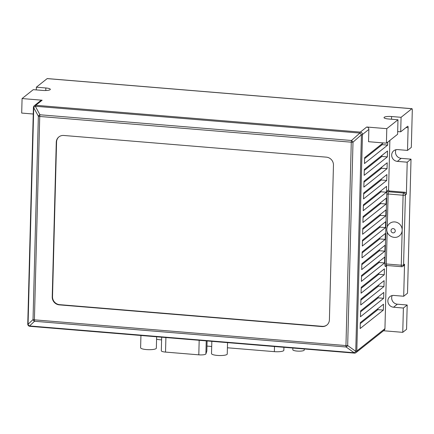 <?xml version="1.0" encoding="UTF-8"?>
<svg xmlns="http://www.w3.org/2000/svg" width="434" height="434" viewBox="0 0 434 434"><rect width="100%" height="100%" fill="white"/><g stroke="black" fill="none" stroke-linecap="round" stroke-linejoin="round"><path stroke-width="0.65" d="M211.835 341.341L211.51 353.618A7.872 1.709 1.5 0 0 217.363 355.424A7.872 1.709 1.5 0 0 227.248 354.03L227.546 342.638M140.936 335.487L140.611 347.764A7.872 1.709 1.5 0 0 146.464 349.571A7.872 1.709 1.5 0 0 156.343 348.176L156.641 336.784M292.852 348.03L292.809 349.761A5.718 1.242 1.5 0 0 297.062 351.073A5.718 1.242 1.5 0 0 304.239 350.059L304.272 348.969M156.582 339.106A5.718 1.242 1.5 0 0 160.037 339.762A5.718 1.242 1.5 0 0 161.6 339.838M389.705 223.445A7.85 7.416 51.5 0 1 397.88 222.859A7.85 7.416 51.5 0 1 402.177 230.215A7.85 7.416 51.5 0 1 399.475 235.733C394.652 239.948 386.32 235.602 386.813 229.266C386.922 226.895 387.882 224.953 389.705 223.445M403.891 265.537A1.888 1.785 -128.5 0 0 404.537 264.208L403.696 296.248L407.504 293.221L411.02 159.164L407.211 162.191L406.37 194.237A1.888 1.785 -128.5 0 0 404.596 192.24L403.625 193.011A1.888 1.785 51.5 0 1 405.405 195.002L403.571 264.979A1.888 1.785 51.5 0 1 402.92 266.302L403.891 265.537M383.526 330.757L402.752 332.341L403.392 308.037L393.54 307.223A6.038 5.707 51.5 0 1 388.186 302.97A6.038 5.707 51.5 0 1 389.938 296.601A6.038 5.707 51.5 0 1 393.85 295.435L403.696 296.248M386.613 265.472A1.134 1.069 -128.5 0 0 386.591 265.679L384.942 328.657A2.262 2.137 -128.5 0 1 384.161 330.247L356.021 352.625A2.262 2.137 51.5 0 0 356.802 351.035L384.942 328.657M407.211 162.191L397.36 161.383A6.038 5.707 51.5 0 1 392.005 157.13A6.038 5.707 51.5 0 1 393.757 150.761A6.038 5.707 51.5 0 1 397.669 149.594L407.515 150.408L408.112 127.721L406.056 127.553M389.868 140.426L388.576 189.815A1.134 1.069 -128.5 0 0 389.64 191.009L404.596 192.24M411.02 159.164L401.168 158.35L397.36 161.383M36.293 89.903L36.364 87.191L47.154 78.614A1.888 0.461 -85.3 0 1 47.263 78.576L411.974 108.684A1.888 0.461 94.7 0 1 412.3 110.182L411.324 147.381L407.515 150.408M396.02 149.697A6.038 5.707 -128.5 0 0 401.168 158.35M392.2 295.538A6.038 5.707 -128.5 0 0 397.349 304.191L407.2 305.004L406.56 329.314L402.752 332.341M403.392 308.037L407.2 305.004M397.983 119.768L397.604 134.274L386.412 143.177L368.542 141.701L368.862 129.403A2.262 2.137 -128.5 0 0 366.73 127.01L386.792 128.665L397.983 119.768L388.501 118.981A6.038 1.313 -178.5 0 1 384.014 117.592A6.038 1.313 -178.5 0 1 391.593 116.524L391.522 119.231M360.301 322.652L383.499 304.201L383.347 310.093L360.144 328.543L360.301 322.652M387.741 142.119L387.665 145.102L364.468 163.547L364.62 157.656L383.162 142.911M364.31 169.444L387.513 150.994L387.356 156.886L364.159 175.336L364.31 169.444M364.001 181.228L387.204 162.777L387.047 168.669L363.849 187.119L364.001 181.228M363.697 193.011L386.895 174.566L386.737 180.457L363.54 198.908L363.697 193.011M363.388 204.799L386.586 186.349L386.428 192.24L363.231 210.691L363.388 204.799M363.079 216.582L386.276 198.132L386.124 204.023L362.922 222.474L363.079 216.582M385.815 215.812L362.618 234.262L362.77 228.365L385.967 209.92L385.815 215.812L380.341 215.362L362.743 229.358M362.461 240.154L385.658 221.703L385.506 227.595L362.309 246.045L362.461 240.154M362.151 251.937L385.349 233.487L385.197 239.384L361.999 257.829L362.151 251.937M361.842 263.726L385.039 245.275L384.887 251.167L361.69 269.617L361.842 263.726M361.533 275.509L384.736 257.058L384.578 262.95L361.381 281.4L361.533 275.509M361.229 287.292L384.426 268.847L384.269 274.738L361.072 293.189L361.229 287.292M360.92 299.08L384.117 280.63L383.96 286.521L360.762 304.972L360.92 299.08M360.611 310.863L383.808 292.413L383.651 298.304L360.453 316.755L360.611 310.863M411.974 108.684A1.888 0.461 94.7 0 0 411.866 108.728L401.076 117.305L400.696 131.817L407.678 126.267A1.888 0.461 -85.3 0 1 407.781 126.223A1.888 0.461 -85.3 0 1 408.112 127.721M161.665 337.196L161.312 350.786A5.664 1.231 1.5 0 0 165.522 352.088L198.799 354.833A5.664 1.231 1.5 0 0 205.895 353.911L206.817 351.128L207.083 340.945M227.411 347.775L274.359 351.649A7.546 1.638 1.5 0 0 283.836 350.319L283.928 348.404A7.546 1.638 -178.5 0 1 283.928 348.399A7.546 1.638 -178.5 0 1 283.928 348.404L283.928 348.399M206.964 346.088L211.7 346.478M386.412 143.177L386.792 128.665M400.696 131.817L397.674 131.567M377.9 308.65L377.873 309.643L383.347 310.093M377.873 309.643L360.274 323.639M382.218 143.659L382.197 144.647L387.665 145.102M382.197 144.647L364.598 158.643M381.909 155.448L381.887 156.435L387.356 156.886M381.887 156.435L364.289 170.432M381.605 167.231L381.578 168.218L387.047 168.669M381.578 168.218L363.98 182.215M381.296 179.014L381.269 180.001L386.737 180.457M381.269 180.001L363.67 193.998M380.987 190.803L380.96 191.79L386.428 192.24M380.96 191.79L363.361 205.787M380.678 202.586L380.651 203.573L386.124 204.023M380.651 203.573L363.052 217.57M380.368 214.369L380.341 215.362M380.059 226.157L380.032 227.145L385.506 227.595M380.032 227.145L362.433 241.141M379.75 237.941L379.723 238.928L385.197 239.384M379.723 238.928L362.124 252.924M379.441 249.729L379.419 250.716L384.887 251.167M379.419 250.716L361.82 264.713M379.132 261.512L379.11 262.499L384.578 262.95M379.11 262.499L361.511 276.496M378.828 273.295L378.801 274.283L384.269 274.738M378.801 274.283L361.202 288.279M378.519 285.084L378.491 286.071L383.96 286.521M378.491 286.071L360.893 300.068M378.209 296.867L378.182 297.854L383.651 298.304M378.182 297.854L360.583 311.851M401.076 117.305L391.593 116.524M36.364 87.191L45.847 87.977A6.038 1.313 -178.5 0 1 50.339 89.366A6.038 1.313 -178.5 0 1 42.754 90.435L33.272 89.654L22.08 98.556L42.141 100.211A2.262 2.137 -128.5 0 0 40.671 100.65L34.281 105.733A2.262 2.137 51.5 0 1 35.751 105.294L360.339 132.093L366.73 127.01M33.255 114.017L21.7 113.068L22.08 98.556M354.556 353.064A2.262 0.553 -85.3 0 1 354.426 353.113A2.262 0.553 -85.3 0 1 354.16 352.744A2.262 1.199 -54.6 0 0 355.75 351.307A2.262 0.494 1.5 0 0 356.802 351.035L362.471 134.486A2.262 0.494 -178.5 0 1 361.419 134.757A2.262 0.629 -131.4 0 0 359.916 133.064A2.262 0.553 94.7 0 1 360.339 132.093A2.262 2.137 51.5 0 1 362.471 134.486L368.862 129.403M29.832 326.314A2.262 2.262 0 0 1 27.754 323.997A2.262 0.494 -178.5 0 0 28.064 324.252A2.262 1.839 46.7 0 0 29.572 325.945A2.262 0.553 94.7 0 0 29.832 326.314L354.426 353.113A2.262 2.262 0 0 0 356.021 352.625M360.659 323.33L360.285 323.297M42.141 100.211L35.751 105.294A2.262 0.553 94.7 0 0 35.322 106.265A2.262 1.269 151.5 0 0 33.733 107.703A2.262 0.494 -178.5 0 1 33.429 107.442L27.754 323.997M34.536 321.269A2.262 1.839 -133.3 0 1 33.027 319.581L38.355 116.203A2.262 1.269 -28.5 0 1 39.944 114.766L351.491 140.491A2.262 0.629 48.6 0 1 352.999 142.178L347.672 345.556A2.262 1.199 125.4 0 1 346.082 346.994L34.536 321.269L29.572 325.945L354.16 352.744L346.082 346.994A2.262 0.553 -85.3 0 1 345.974 346.375A2.262 0.553 94.7 0 1 345.952 345.567L34.405 319.842A2.262 0.553 94.7 0 0 34.536 321.269M329.406 319.798A7.546 7.134 51.5 0 1 326.813 325.104A7.546 7.134 51.5 0 1 321.919 326.563L59.328 304.88A7.546 7.134 51.5 0 1 52.226 296.91L56.279 142.233A7.546 7.134 51.5 0 1 58.872 136.927A7.546 7.134 51.5 0 1 63.765 135.468L326.357 157.151A7.546 7.134 51.5 0 1 333.458 165.115L329.406 319.798M326.954 324.985A7.546 7.134 51.5 0 1 322.212 326.33L59.621 304.652A7.546 7.134 51.5 0 1 52.519 296.682L56.566 142.005A7.546 7.134 51.5 0 1 59.019 136.813M391.023 230.562A2.192 2.067 51.5 0 1 393.199 228.604A2.192 2.067 51.5 0 1 395.255 230.915A2.192 2.067 51.5 0 1 393.085 232.874A2.192 2.067 51.5 0 1 391.023 230.562M404.537 264.208L403.571 264.979A1.888 0.412 1.5 0 1 401.266 265.212A1.888 0.461 -85.3 0 0 401.591 266.709A1.888 1.888 0 0 0 402.92 266.302M401.7 266.671A1.888 0.461 -85.3 0 1 401.591 266.709L386.64 265.472A1.888 0.461 -85.3 0 1 386.309 263.975L401.266 265.212L403.099 195.235A1.888 0.461 -85.3 0 1 403.625 193.011L388.674 191.779L389.64 191.009M406.37 194.237L405.405 195.002A1.888 0.412 -178.5 0 1 403.099 195.235L388.142 194.003A1.888 0.461 -85.3 0 1 388.674 191.779A1.134 1.069 -128.5 0 1 387.611 190.58L388.576 189.815M393.54 307.223L397.349 304.191M386.591 265.679L385.625 266.449A3.022 0.738 -85.3 0 1 384.925 264.116L386.759 194.144A3.022 0.738 -85.3 0 1 387.611 190.58M386.748 265.434A1.888 0.461 -85.3 0 1 386.64 265.472L386.01 265.651A1.134 1.069 -128.5 0 0 385.625 266.449M411.866 108.728L47.154 78.614M198.799 354.833L199.179 340.294M165.902 337.549L165.522 352.088M206.237 340.874L205.895 353.911M283.917 347.292L283.836 350.319M274.494 346.511L274.359 351.649M386.759 194.144L388.142 194.003L387.285 226.798M387.155 231.761L386.309 263.975L384.925 264.116M361.419 134.757L355.75 351.307L347.672 345.556A2.262 0.494 1.5 0 1 345.952 345.567L351.28 142.189A2.262 0.494 1.5 0 0 352.164 142.222A2.262 0.494 -178.5 0 0 352.999 142.178L361.419 134.757M45.782 90.516L45.847 87.977M35.322 106.265L359.916 133.064L351.491 140.491A2.262 0.553 94.7 0 0 351.28 142.189L39.733 116.464A2.262 0.553 -85.3 0 1 39.798 115.585A2.262 0.553 94.7 0 1 39.944 114.766L35.322 106.265M28.064 324.252L33.733 107.703L38.355 116.203A2.262 0.494 -178.5 0 0 39.733 116.464L34.405 319.842A2.262 0.494 -178.5 0 1 33.027 319.581L28.064 324.252M321.919 326.563L322.212 326.33M59.621 304.652L59.328 304.88M56.279 142.233L56.566 142.005M52.226 296.91L52.519 296.682M206.834 351.046L207.094 340.945M34.281 105.733A2.262 2.262 0 0 0 33.429 107.442"/></g></svg>
